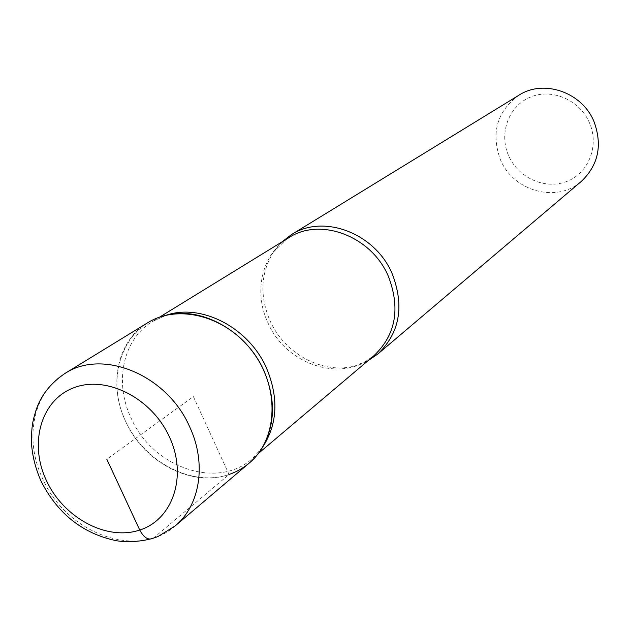 <?xml version="1.0" encoding="UTF-8"?>
<svg xmlns="http://www.w3.org/2000/svg" width="630" height="630" viewBox="0 0 630 630"><rect width="100%" height="100%" fill="white"/><g stroke="black" fill="none" stroke-linecap="round" stroke-linejoin="round"><path stroke-width="0.47" stroke-dasharray="3.15 2.36" d="M508.497 155.397C498.708 133.19 508.733 105.887 530.436 97.083C551.99 87.956 579.986 100.091 589.57 123.063C599.484 145.9 588.483 173.337 566.669 181.503C544.997 190.008 517.978 177.739 508.497 155.397M367.881 360.809L355.564 365.723C323.568 375.055 284.437 354.044 269.892 320.426C259.544 295.73 260.694 272.971 273.341 252.134L281.846 241.983M518.884 95.224C497.062 111.274 490.865 132.631 500.283 159.311C512.946 191.189 556.723 203.553 581.293 181.424M262.395 447.528L252.055 458.805C217.185 490.179 152.239 467.255 131.024 417.91C113.904 382.166 122.992 339.003 152.594 321.434L166.533 315.126C125.48 324.261 105.745 373.039 123.464 416.351C140.49 459.876 190.339 487.833 229.052 474.484L239.684 469.744L249.204 463.113M147.609 322.796C117.353 340.704 108.092 384.804 125.606 421.328C143.782 462.373 192.213 487.77 229.052 474.484L193.379 396.593L106.832 459.254M153.476 538.083L229.052 474.484M273.341 252.134L286.374 239.29L288.753 237.738C262.214 253.496 253.221 291.328 267.718 322.269C285.587 365.046 342.791 383.702 374.07 355.572L365.479 361.502L355.588 365.715M175.14 525.932C137.592 559.818 66.717 533.571 42.895 479.17C23.727 439.716 32.855 392.451 64.811 373.551M166.501 315.134L152.594 321.434L159.634 317.103M262.379 447.56L252.055 458.805L258.363 453.466"/><path stroke-width="0.94" d="M281.846 241.983L291.328 234.707C323.348 213.507 375.425 233.226 392.325 274.05C404.555 306.369 399.696 333.042 377.748 354.076L367.881 360.809M377.748 354.076L581.293 181.424C598.303 165.225 602.579 145.388 594.114 121.905C582.38 92.295 543.753 78.9 518.884 95.224M229.052 474.484C243.227 469.578 254.331 460.601 262.379 447.56C275.255 424.588 275.775 399.018 263.954 370.842C246.842 331.443 201.962 306.188 166.501 315.134C201.813 303.172 249.133 327.891 266.616 368.369C278.909 398.105 277.499 424.494 262.395 447.528M249.204 463.113C277.515 439.614 280.059 389.183 253.591 352.997C227.469 316.559 178.77 303.235 147.609 322.796L64.811 373.551C102.611 348.28 167.257 374.968 189.661 426.849C206.829 463.334 200.206 505.378 175.14 525.932L249.204 463.113M106.832 459.254L139.758 530.051C144.034 537.973 148.609 540.65 153.476 538.083M258.363 453.466L374.07 355.572C395.758 334.829 400.554 308.495 388.466 276.562C371.763 236.242 320.323 216.775 288.753 237.738L159.634 317.103M169.454 436.992C151.791 397.94 106.139 374.952 73.615 387.836C40.816 400.152 28.775 443.63 46.486 480.714C63.732 517.97 106.785 541.138 139.758 530.051C172.974 519.529 187.614 475.863 169.454 436.992M291.328 234.707L518.884 95.232M175.14 525.94L158.823 536.035C153.822 538.768 135.671 543.548 116.912 540.816C83.467 533.996 58.33 514.411 41.493 482.068C35.847 469.641 32.516 456.876 31.5 443.764C31.39 423.943 33.193 420.273 35.815 410.847C40.564 395.916 50.227 383.481 64.811 373.551"/></g></svg>
